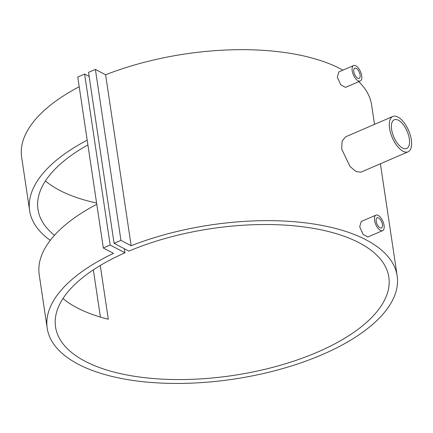 <?xml version="1.0" encoding="UTF-8"?>
<svg xmlns="http://www.w3.org/2000/svg" width="433" height="433" viewBox="0 0 433 433"><rect width="100%" height="100%" fill="white"/><g stroke="black" fill="none" stroke-linecap="round" stroke-linejoin="round"><path stroke-width="0.65" d="M376.18 221.241A5.537 2.56 -113.3 0 1 377.116 217.804A5.537 2.56 -113.3 0 1 382.442 224.532A5.537 2.56 -113.3 0 1 381.5 227.975A5.537 2.56 -113.3 0 1 376.18 221.241M382.648 230.627L367.909 236.981L363.152 234.464L359.688 226.795L361.236 221.512L375.974 215.152A8.427 3.897 -113.3 0 1 384.071 225.393A8.427 3.897 -113.3 0 1 382.648 230.627A8.427 3.897 -113.3 0 1 374.545 220.386A8.427 3.897 -113.3 0 1 375.974 215.152M360.083 74.925A5.537 2.56 66.7 0 0 354.757 68.198A5.537 2.56 66.7 0 0 353.821 71.634A5.537 2.56 66.7 0 0 359.141 78.368A5.537 2.56 66.7 0 0 360.083 74.925M360.288 81.02L345.55 87.374L340.793 84.857L337.329 77.188L338.877 71.905L353.615 65.545A8.427 3.897 66.7 0 0 352.186 70.779A8.427 3.897 66.7 0 0 360.288 81.02A8.427 3.897 66.7 0 0 361.712 75.786A8.427 3.897 66.7 0 0 353.615 65.545M408.092 151.821L360.851 172.199L355.964 171.511L349.972 166.445L341.691 149.071L342.092 141.174L345.594 136.833L392.834 116.455A19.258 8.909 66.7 0 0 389.576 128.417A19.258 8.909 66.7 0 0 408.092 151.821A19.258 8.909 66.7 0 0 411.35 139.864A19.258 8.909 66.7 0 0 392.834 116.455M409.309 138.787A15.648 7.237 66.7 0 0 394.263 119.773A15.648 7.237 66.7 0 0 391.616 129.489A15.648 7.237 66.7 0 0 406.657 148.503A15.648 7.237 66.7 0 0 409.309 138.787M96.781 204.295A176.924 77.935 171.5 0 0 39.219 274.766L47.202 328.192A176.924 77.935 171.5 0 0 233.701 379.124A176.924 77.935 171.5 0 0 397.164 275.891A176.924 77.935 171.5 0 0 131.156 245.755L105.603 74.774L95.395 69.41L88.538 72.365L114.09 243.346L128.882 251.124A168.497 74.227 -8.5 0 1 295.75 225.988A168.497 74.227 -8.5 0 1 388.829 277.136A168.497 74.227 -8.5 0 1 233.154 375.454A168.497 74.227 -8.5 0 1 55.538 326.947A168.497 74.227 -8.5 0 1 124.964 252.812L124.352 248.742M100.407 317.075L93.344 269.846M50.277 240.337A176.924 77.935 -8.5 0 1 29.633 210.644A176.924 77.935 -8.5 0 1 87.195 140.173M79.212 86.746A176.924 77.935 171.5 0 0 21.65 157.217L29.633 210.644M374.513 124.358L371.606 104.91A176.924 77.935 171.5 0 0 358.773 81.669M342.914 70.162A176.924 77.935 171.5 0 0 105.603 74.774M124.964 252.812L110.171 245.035L103.314 247.995L113.516 253.359A176.924 77.935 171.5 0 0 47.202 328.192M100.272 265.483L108.299 319.218A168.497 74.227 -8.5 0 1 62.969 298.526M87.91 144.925A168.497 74.227 171.5 0 0 37.969 209.399A168.497 74.227 171.5 0 0 54.482 235.303M96.591 203.028A168.497 74.227 -8.5 0 1 45.4 180.978M131.156 245.755L120.948 240.385L95.395 69.41M120.948 240.385L114.09 243.346M89.144 76.435L84.619 74.059L77.756 77.014L103.314 247.995M110.171 245.035L84.619 74.059M397.164 275.891L380.401 163.761"/></g></svg>

